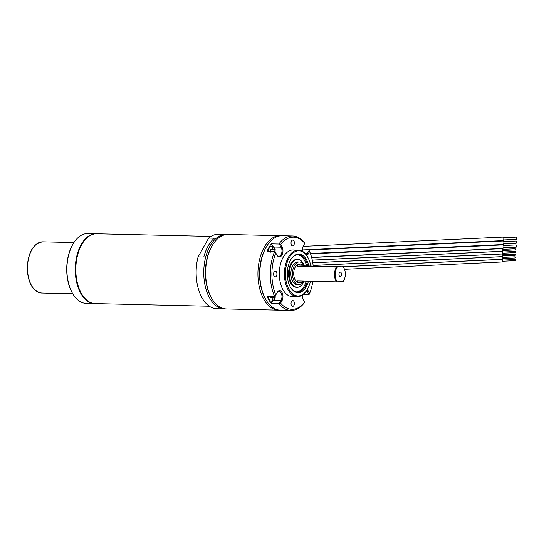 <?xml version="1.0" encoding="UTF-8"?>
<svg xmlns="http://www.w3.org/2000/svg" width="544" height="544" viewBox="0 0 544 544"><rect width="100%" height="100%" fill="white"/><g stroke="black" fill="none" stroke-linecap="round" stroke-linejoin="round"><path stroke-width="0.82" d="M212.344 245.392A36.067 20.794 91.3 0 0 211.14 297.316M225.304 308.876A37.23 21.461 91.3 0 1 225.216 308.876A37.23 21.461 -88.7 0 1 224.352 308.89A37.23 21.461 -88.7 0 1 203.748 271.918A37.23 21.461 -88.7 0 1 225.216 234.45A37.23 21.461 91.3 0 1 226.08 234.444L218.47 234.267A37.23 21.461 91.3 0 0 217.614 234.28A37.23 21.461 -88.7 0 0 208.658 238.082L198.091 256.884A37.23 21.461 -88.7 0 0 216.75 308.713L224.352 308.89M227.025 234.505A37.23 21.461 91.3 0 0 226.08 234.444M209.338 306.218L95.139 303.572A34.904 20.121 -88.7 0 1 75.827 268.206A34.904 20.121 -88.7 0 1 96.75 233.777L210.95 236.422M208.658 238.082L214.363 238.211A37.23 21.461 -88.7 0 0 203.796 257.02L198.091 256.884M312.773 262.813L501.731 254.034A1.306 1.061 87.3 0 1 501.854 256.639L313.126 265.404M515.161 254.15A0.571 0.462 87.3 0 1 515.216 255.286M313.133 265.472L501.731 256.714A1.306 1.061 87.3 0 1 501.854 259.318L341.741 266.75M515.161 256.822A0.571 0.462 87.3 0 1 515.216 257.958M342.679 266.771L501.731 259.386A1.306 1.061 87.3 0 1 501.854 261.99L344.502 269.3M515.161 259.495A0.571 0.462 87.3 0 1 515.216 260.637M310.413 253.484L502.547 244.562A1.768 1.442 -92.7 0 0 502.384 241.026L308.305 250.043M503.533 241.624L515.834 241.053A1.115 0.911 87.3 0 1 515.936 243.29L503.635 243.862M303.042 249.92L502.547 240.652A1.768 1.442 -92.7 0 0 502.384 237.123L303.13 246.378M503.533 237.721L515.834 237.15A1.115 0.911 87.3 0 1 515.936 239.38L503.635 239.952M73.243 243.651A34.211 19.72 91.3 0 0 73.093 243.889A34.211 19.72 91.3 0 0 71.971 292.373A34.211 19.72 91.3 0 0 72.107 292.618M96.465 233.77A34.904 20.121 91.3 0 0 96.179 233.764L87.815 233.573A34.904 20.121 91.3 0 0 87.013 233.58A34.904 20.121 91.3 0 0 73.392 243.406A34.904 20.121 91.3 0 0 72.25 292.869A34.904 20.121 91.3 0 0 86.204 303.362L94.568 303.559A34.904 20.121 91.3 0 0 94.853 303.559M96.179 233.764A34.904 20.121 91.3 0 0 95.377 233.77A34.904 20.121 91.3 0 0 75.249 268.892A34.904 20.121 91.3 0 0 94.568 303.559M312.29 260.161L501.731 251.362A1.306 1.061 87.3 0 1 501.854 253.966L312.766 262.752M515.161 251.471A0.571 0.462 87.3 0 1 515.216 252.613M311.664 257.516L501.731 248.69A1.306 1.061 87.3 0 1 501.854 251.294L312.276 260.1M515.161 248.798A0.571 0.462 87.3 0 1 515.216 249.934M311.617 257.339L502.547 248.472A1.768 1.442 -92.7 0 0 502.384 244.936L310.542 253.844M503.533 245.534L515.834 244.963A1.115 0.911 87.3 0 1 515.936 247.194L503.635 247.765M493.796 241.06A0.952 0.782 87.3 0 1 493.619 241.434M500.167 240.768A0.585 0.476 87.3 0 1 499.786 241.04L493.694 241.318M493.728 244.97A0.952 0.782 87.3 0 1 493.823 245.33M500.072 244.678A0.585 0.476 87.3 0 1 500.228 245.038M272.707 300.254L272.707 299.649M271 296.276L270.803 297.881L273.149 297.738L272.231 300.281L273.68 300.213L274.496 297.677L273.149 297.792M275.25 295.861L275.108 297.656L274.496 297.677L275.101 297.684M274.135 297.704L274.135 296.344M268.294 296.208A4.651 2.686 91.3 0 0 270.864 301.131A4.651 2.686 91.3 0 0 270.973 301.131M290.89 310.427A37.23 21.461 91.3 0 1 278.854 303.559L271.252 303.382A37.23 21.461 -88.7 0 1 266.982 296.181L274.584 296.358A37.23 21.461 91.3 0 1 274.584 251.654L266.982 251.478A37.23 21.461 -88.7 0 1 271.252 243.875L278.854 244.052A37.23 21.461 91.3 0 1 291.754 235.994A37.23 21.461 91.3 0 1 292.611 235.98L282.159 235.742A37.23 21.461 91.3 0 0 281.296 235.749A37.23 21.461 -88.7 0 0 266.771 246.228A37.23 21.461 -88.7 0 0 265.547 298.996A37.23 21.461 -88.7 0 0 280.432 310.189L290.89 310.427A37.23 21.461 91.3 0 0 291.754 310.42A37.23 21.461 91.3 0 0 304.654 302.362L303.457 299.758A5.936 3.42 -88.7 0 1 303.368 299.601A5.936 3.42 -88.7 0 1 302.478 294.957M271.252 303.382L272.653 300.886M292.611 235.98A37.23 21.461 91.3 0 1 304.654 242.855L304.79 243.331A36.067 20.794 91.3 0 0 280.616 244.453L278.854 244.052M302.559 251.355A5.936 3.42 -88.7 0 1 303.457 245.698L304.79 243.331M313.194 266.091A36.067 20.794 91.3 0 0 309.631 251.491L308.298 253.864A5.936 3.42 -88.7 0 1 306.714 255.496M307.816 257.332A23.27 13.416 91.3 0 0 307.68 257.074A23.27 13.416 91.3 0 0 298.377 250.084A23.27 13.416 91.3 0 0 297.833 250.09A23.27 13.416 91.3 0 0 284.417 273.503A23.27 13.416 91.3 0 0 297.296 296.609A23.27 13.416 91.3 0 0 297.833 296.609A23.27 13.416 91.3 0 0 306.911 290.054A23.27 13.416 91.3 0 0 307.061 289.809A5.936 3.42 -88.7 0 1 308.298 291.149L309.631 293.393A36.067 20.794 91.3 0 0 312.848 281.309M280.616 244.453L281.948 246.697A5.936 3.42 -88.7 0 1 281.948 255.088A5.936 3.42 -88.7 0 1 277.107 255.313L275.774 253.062A36.067 20.794 91.3 0 0 275.774 294.964L277.107 292.597A5.936 3.42 -88.7 0 1 277.209 292.414A5.936 3.42 -88.7 0 1 281.996 292.461A5.936 3.42 -88.7 0 1 281.948 300.757L280.616 303.13A36.067 20.794 91.3 0 0 304.79 302.008M298.377 250.084L293.243 249.961A23.27 13.416 91.3 0 0 292.706 249.968A23.27 13.416 -88.7 0 0 279.283 273.387A23.27 13.416 -88.7 0 0 292.162 296.494L297.296 296.609M291.026 303.545A2.91 1.68 91.3 0 0 292.638 306.374A2.91 1.68 91.3 0 0 294.379 303.389A2.91 1.68 91.3 0 0 292.767 300.553A2.91 1.68 91.3 0 0 291.026 303.545M275.257 271.13A2.91 1.68 91.3 0 0 273.578 274.06A2.91 1.68 91.3 0 0 275.189 276.95A2.91 1.68 91.3 0 0 275.257 276.944A2.91 1.68 91.3 0 0 276.93 274.02A2.91 1.68 91.3 0 0 275.325 271.13A2.91 1.68 91.3 0 0 275.257 271.13M294.379 242.916A2.91 1.68 91.3 0 0 292.767 240.088A2.91 1.68 91.3 0 0 291.026 243.073A2.91 1.68 91.3 0 0 292.638 245.902A2.91 1.68 91.3 0 0 294.379 242.916M309.631 251.491L308.924 250.056L302.457 249.907M306.558 290.618A5.236 3.019 -88.7 0 1 307.448 291.638L308.924 294.76L302.94 294.624M265.547 298.996L265.091 298.16A36.067 20.794 -88.7 0 1 266.274 247.044L266.771 246.228M279.487 310.128A37.23 21.461 91.3 0 1 279.398 310.134A37.23 21.461 -88.7 0 1 278.535 310.141A37.23 21.461 -88.7 0 1 257.924 273.17A37.23 21.461 -88.7 0 1 279.398 235.708A37.23 21.461 91.3 0 1 280.255 235.695L227.977 234.484A37.23 21.461 91.3 0 0 227.12 234.498A37.23 21.461 -88.7 0 0 212.588 244.977A37.23 21.461 -88.7 0 0 211.371 297.745A37.23 21.461 -88.7 0 0 226.256 308.931L278.535 310.141M281.207 235.756A37.23 21.461 91.3 0 0 280.255 235.695M211.371 297.745L210.909 296.908A36.067 20.794 91.3 0 1 205.36 272.653A36.067 20.794 -88.7 0 1 212.092 245.793L212.588 244.977M278.854 303.559L280.616 303.13M304.837 302.042L303.239 299.35M309.108 294.447L309.631 293.393M309.108 250.41L307.448 253.368A5.236 3.019 -88.7 0 1 306.177 254.742M277.059 292.679A5.236 3.019 -88.7 0 1 279.079 291.428A5.236 3.019 -88.7 0 1 281.765 294.63A5.236 3.019 -88.7 0 1 281.092 300.268L279.426 303.226M275.774 294.964L274.584 296.358M274.584 251.654L275.774 253.062M279.426 244.385L281.092 247.194A5.236 3.019 -88.7 0 1 281.724 252.96A5.236 3.019 -88.7 0 1 278.834 256.224A5.236 3.019 -88.7 0 1 276.821 254.789L275.155 251.988M272.775 246.446L271.252 243.875M271.184 246.16A4.651 2.686 91.3 0 0 271.075 246.153A4.651 2.686 91.3 0 0 270.973 246.153A4.651 2.686 91.3 0 0 268.308 251.505M270.803 252.212L270.803 249.696L273.149 249.744L272.231 247.166L273.68 247.098L274.496 249.682L273.142 249.485M275.101 249.499L274.496 249.682L275.101 249.499L275.101 252.008L274.496 252.008L275.101 252.008M272.707 247.166L272.707 247.819M274.135 251.641L274.135 249.628M310.828 266.036A22.576 13.008 91.3 0 0 307.952 257.577A22.576 13.008 91.3 0 0 298.404 250.798A22.576 13.008 91.3 0 0 285.389 273.965A22.576 13.008 91.3 0 0 298.404 295.922A22.576 13.008 91.3 0 0 307.21 289.571A22.576 13.008 91.3 0 0 310.474 281.255M308.815 265.989A19.312 11.132 91.3 0 0 298.404 254.055A19.312 11.132 91.3 0 0 290.87 259.495A19.312 11.132 91.3 0 0 290.238 286.865A19.312 11.132 91.3 0 0 298.404 292.665A19.312 11.132 91.3 0 0 308.462 281.207M290.102 286.613A18.618 10.73 91.3 0 0 297.405 291.958A18.618 10.73 91.3 0 0 297.833 291.951A18.618 10.73 91.3 0 0 307.448 281.18M307.802 265.968A18.618 10.73 91.3 0 0 298.268 254.735A18.618 10.73 91.3 0 0 297.833 254.742A18.618 10.73 91.3 0 0 290.72 259.74M296.786 291.917A18.618 10.73 91.3 0 0 306.218 281.153M306.564 265.941A18.618 10.73 91.3 0 0 297.65 254.755M297.248 259.379A13.96 8.051 91.3 0 0 296.922 259.359A13.96 8.051 91.3 0 0 296.602 259.366A13.96 8.051 91.3 0 0 288.551 273.414A13.96 8.051 91.3 0 0 296.276 287.28L297.133 287.3A13.96 8.051 91.3 0 0 297.452 287.293A13.96 8.051 91.3 0 0 304.028 281.105M304.375 265.887A13.96 8.051 91.3 0 0 297.779 259.379A13.96 8.051 91.3 0 0 297.452 259.386A13.96 8.051 91.3 0 0 289.401 273.435A13.96 8.051 91.3 0 0 297.133 287.3M304.144 265.88A11.404 6.576 91.3 0 0 299.336 261.977L297.718 261.936A11.404 6.576 91.3 0 0 290.884 273.19A11.404 6.576 91.3 0 0 297.194 284.736L298.806 284.777A11.404 6.576 91.3 0 0 303.79 281.098M299.336 261.977A11.404 6.576 91.3 0 0 292.502 273.224A11.404 6.576 91.3 0 0 298.806 284.777M303.219 281.085A9.309 5.365 -88.7 0 1 300.308 282.71A9.309 5.365 -88.7 0 1 300.091 282.71A9.309 5.365 -88.7 0 1 297.044 280.942L336.586 281.853L343.033 281.581A8.84 5.1 91.3 0 0 343.679 280.677A8.84 5.1 91.3 0 0 343.971 268.144A8.84 5.1 91.3 0 0 343.033 266.812L303.572 265.866A9.309 5.365 -88.7 0 0 300.519 264.098L299.288 264.071A9.309 5.365 -88.7 0 1 299.499 264.085M299.071 282.683A9.309 5.365 -88.7 0 1 298.853 282.683A9.309 5.365 -88.7 0 1 293.706 273.442A9.309 5.365 -88.7 0 1 299.071 264.071A9.309 5.365 -88.7 0 1 299.288 264.071M343.033 266.812L336.586 267.09L297.044 266.172A9.309 5.365 -88.7 0 1 300.308 264.098A9.309 5.365 -88.7 0 1 300.519 264.098M343.033 281.581L343.114 281.554A9.309 5.365 91.3 0 0 343.482 281.003A9.309 5.365 91.3 0 0 343.577 280.84M343.876 267.981A9.309 5.365 91.3 0 0 343.788 267.811A9.309 5.365 91.3 0 0 343.114 266.784M297.044 266.172L303.572 265.866M337.43 267.077A8.84 5.1 91.3 0 0 337.43 281.846M340.231 276.536A2.21 1.272 91.3 0 0 341.503 274.312A2.21 1.272 91.3 0 0 340.279 272.122A2.21 1.272 91.3 0 0 340.231 272.122A2.21 1.272 91.3 0 0 338.953 274.346A2.21 1.272 91.3 0 0 340.177 276.542A2.21 1.272 91.3 0 0 340.231 276.536M336.586 267.09A9.309 5.365 91.3 0 0 336.586 281.853M72.74 293.74L41.664 293.019A25.595 14.756 -88.7 0 1 27.492 268.117A25.595 14.756 -88.7 0 1 42.854 241.842L73.923 242.556M268.675 296.222A4.651 2.686 91.3 0 0 271.245 301.138A4.651 2.686 91.3 0 0 271.354 301.138M308.298 291.149L305.871 291.604M308.298 253.864L307.448 253.368L304.966 253.314M281.948 300.757L281.092 300.268L273.877 300.098M281.948 246.697L281.092 247.194L273.714 247.024M277.107 255.313L276.821 254.789M271.075 246.153L271.456 246.16A4.651 2.686 91.3 0 0 271.354 246.167A4.651 2.686 91.3 0 0 268.688 251.518M502.724 254.728L515.188 254.143M502.772 255.864L515.236 255.286M502.724 257.4L515.188 256.822M502.772 258.536L515.236 257.958M502.724 260.073L515.188 259.495M502.772 261.215L515.236 260.637M71.971 292.373L72.25 292.869M73.093 243.889L73.392 243.406M502.724 252.049L515.188 251.471M502.772 253.191L515.236 252.613M502.724 249.376L515.188 248.798M502.772 250.512L515.236 249.934M41.664 293.019C32.749 291.36 27.928 283.057 27.2 268.097C28.091 252.117 33.306 243.365 42.854 241.842M270.864 301.131L271.49 301.138C272.728 301.512 273.958 300.349 275.189 297.663M271.456 246.16C272.768 245.732 274.006 246.86 275.189 249.56M307.952 257.577L307.68 257.074M307.21 289.571L306.911 290.054M296.922 259.359L297.779 259.379M300.091 282.71L298.853 282.683"/></g></svg>
